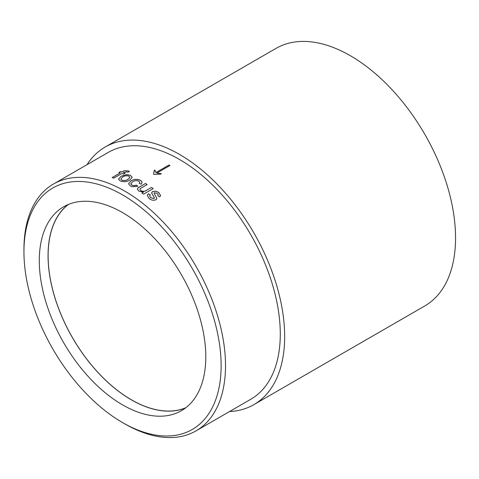 <?xml version="1.0" encoding="UTF-8"?>
<svg xmlns="http://www.w3.org/2000/svg" width="479" height="479" viewBox="0 0 479 479"><rect width="100%" height="100%" fill="white"/><g stroke="black" fill="none" stroke-linecap="round" stroke-linejoin="round"><path stroke-width="0.72" d="M185.912 407.665A117.648 67.922 60 0 1 96.824 371.183A117.648 67.922 60 0 1 48.116 255.642A117.648 67.922 60 0 1 68.545 204.383M130.809 183.804L131.851 185.151L134.132 185.714L136.359 185.211L137.874 186.307M139.227 183.361L139.742 182.349M128.54 183.792L131.018 180.906C134.006 179.116 137.108 178.918 140.335 180.314L141.658 181.367L142.089 182.487M154.268 170.464L154.939 170.075L155.95 172.608L169.051 165.039A142.467 82.25 60 0 1 169.494 165.297A142.467 82.25 60 0 1 169.901 165.536M153.573 174.2L154.262 170.416L154.939 170.027L155.95 172.554L169.051 164.992A142.526 82.286 60 0 1 169.494 165.249A142.526 82.286 60 0 1 169.949 165.512L156.849 173.075L161.345 173.703L160.657 174.099L153.963 174.422A142.526 82.286 60 0 0 153.783 174.32A142.526 82.286 60 0 0 153.549 174.188L154.298 171.093M124.732 423.837L122.54 422.568A139.425 80.502 -120 0 0 122.54 422.574A139.425 80.502 -120 0 0 221.13 365.651A139.425 80.502 -120 0 0 122.54 194.887A139.425 80.502 -120 0 0 23.95 251.81A139.425 80.502 -120 0 0 122.54 422.568L124.732 423.837A142.526 82.286 60 0 1 124.726 423.837A142.526 82.286 60 0 0 195.995 430.896L250.768 399.27A142.526 82.286 60 0 0 272.611 285.065A142.526 82.286 60 0 0 179.505 159.471A142.526 82.286 60 0 0 108.242 152.412L53.468 184.032A142.526 82.286 60 0 1 124.732 191.091A142.526 82.286 60 0 1 217.843 316.685A142.526 82.286 60 0 1 195.995 430.896M185.63 407.88A117.738 67.976 60 0 1 131.306 399.803A117.738 67.976 60 0 1 55.63 300.046A117.738 67.976 60 0 1 68.216 204.515M122.54 404.863A117.738 67.976 60 0 1 45.625 301.111A117.738 67.976 60 0 1 63.671 206.766A117.738 67.976 60 0 1 122.54 212.592A117.738 67.976 60 0 1 199.456 316.35A117.738 67.976 60 0 1 181.409 410.695A117.738 67.976 60 0 1 122.54 404.863M146.466 190.361L151.514 187.445A142.526 82.286 60 0 1 153.19 188.618L143.58 194.163A142.526 82.286 60 0 0 141.904 192.989L143.472 192.085L138.826 191.133L137.359 189.085L138.12 187.834L145.46 183.481A142.526 82.286 60 0 1 147.143 184.541L140.329 188.594L139.946 189.325L140.796 190.552C142.838 191.606 144.73 191.54 146.466 190.361L151.514 187.445M148.454 193.738L150.292 194.875L149.616 195.887L150.729 197.695L154.124 198.51L154.334 197.605L151.568 192.881L152.579 191.576L155.735 191.127L158.735 192.504L160.627 195.546L159.645 196.923L157.819 195.689L158.268 195.007L157.34 193.474L154.418 192.714L154.088 193.139L156.932 198.563L155.944 199.749C153.561 200.641 151.31 200.246 149.197 198.557L147.269 195.546L148.454 193.738L150.286 194.923M149.616 195.899L150.723 197.743L154.112 198.551L154.334 197.605M139.742 182.427L138.826 181.146C136.665 180.284 134.641 180.469 132.743 181.703L130.809 183.78L131.851 185.098L134.132 185.66L136.359 185.157L137.874 186.259L132.27 186.738L130.396 186.008L128.54 183.768L131.018 180.852C134.006 179.062 137.114 178.865 140.335 180.266L141.658 181.319L142.089 182.463L141.077 184.211L139.227 183.307L139.748 182.379M86.998 164.674A148.724 85.867 60 0 1 105.141 147.041A148.724 85.867 60 0 1 179.505 154.412A148.724 85.867 60 0 1 276.664 285.466A148.724 85.867 60 0 1 253.864 404.641A148.724 85.867 60 0 1 229.525 411.539M105.141 147.041L276.03 48.379A148.724 85.867 60 0 1 350.394 55.744A148.724 85.867 60 0 1 447.554 186.804A148.724 85.867 60 0 1 424.753 305.979L253.864 404.641M23.95 251.81L23.95 249.278A142.526 82.286 60 0 1 53.468 184.032M125.043 173.224L123.528 174.105A142.526 82.286 60 0 0 121.87 173.482L113.774 178.152A142.526 82.286 60 0 0 112.122 177.571L120.211 172.901A142.526 82.286 60 0 0 118.894 172.458L120.409 171.584A142.526 82.286 60 0 1 121.732 172.021L124.259 170.728L128.097 170.841L129.402 171.5L127.731 172.236L126.887 171.829L123.384 172.608A142.526 82.286 60 0 1 125.043 173.224M121.007 176.296L126.354 174.607L130.324 175.242L132.174 177.23L129.845 180.08C126.821 181.858 123.666 182.164 120.379 180.984L118.517 179.176L121.007 176.296L126.36 174.661L130.33 175.296L132.174 177.236M156.849 173.075L161.345 173.757M118.523 179.2L121.013 176.35M128.091 179.362L129.857 177.272L128.809 176.122C126.66 175.476 124.612 175.757 122.678 176.967L120.834 179.014L121.9 180.164C124.079 180.834 126.145 180.565 128.091 179.362L129.857 177.296M121.9 180.164L121.9 180.11C124.073 180.781 126.139 180.517 128.085 179.314M120.834 179.014L121.9 180.11M124.989 173.26A142.467 82.25 60 0 0 123.39 172.662L123.384 172.608M118.96 172.476L120.421 171.638A142.467 82.25 60 0 1 121.738 172.081L124.265 170.781L128.097 170.841M128.103 170.895L129.408 171.554M112.188 177.589L120.211 172.901M151.508 187.493A142.467 82.25 60 0 1 153.148 188.642M139.946 189.349L140.796 190.552M140.79 190.6C142.838 191.654 144.724 191.588 146.46 190.408M137.359 189.115L138.12 187.882L145.46 183.481M145.46 183.535A142.467 82.25 60 0 1 147.101 184.565M141.94 193.019L143.472 192.085M154.112 198.551L154.328 197.653L154.112 198.551M151.568 192.905L152.573 191.624L155.729 191.175L158.723 192.546L160.621 195.57M157.842 195.707L158.268 195.007M154.088 193.139L156.932 198.581M147.263 195.57L148.448 193.785"/></g></svg>
